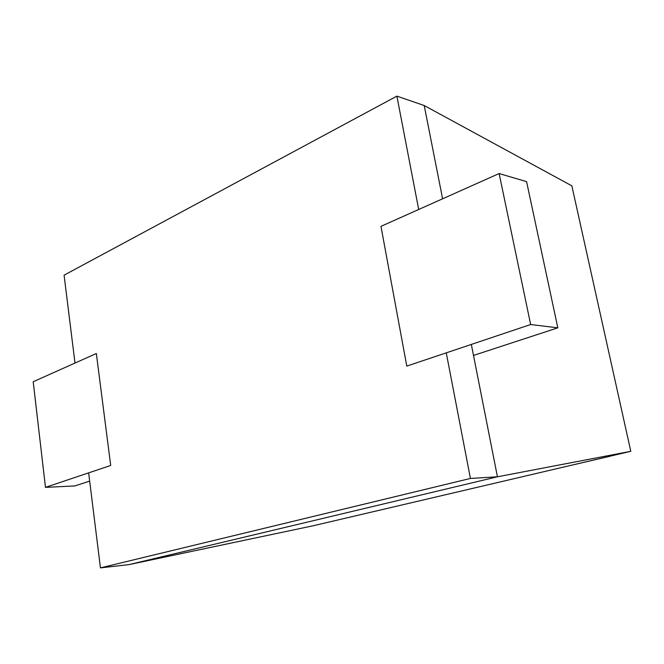 <?xml version="1.0" encoding="UTF-8"?>
<svg xmlns="http://www.w3.org/2000/svg" width="664" height="664" viewBox="0 0 664 664"><rect width="100%" height="100%" fill="white"/><g stroke="black" fill="none" stroke-linecap="round" stroke-linejoin="round"><path stroke-width="1" d="M446.266 352.841L470.427 478.445L497.436 476.793L471.332 344.433M418.693 209.484L396.889 96.122L424.205 105.518L571.845 185.845L630.8 451.321L312.893 525.83L129.065 564.599L100.447 567.878L88.644 472.868M442.606 198.802L424.205 105.518M470.427 478.445L100.447 567.878M630.8 451.321L497.436 476.793L129.065 564.599M74.999 363.059L64.084 275.17L396.889 96.122M609.793 456.317L568.284 465.97L609.776 456.251M530.652 324.522L557.818 327.833L526.577 181.637L499.12 173.545L380.97 226.341L406.783 366.096L530.652 324.522L499.12 173.545M557.818 327.833L473.498 355.439M45.476 487.359L110.705 465.464L96.338 353.522L33.2 381.734L45.476 487.359L74.891 485.94L89.673 481.109"/></g></svg>
